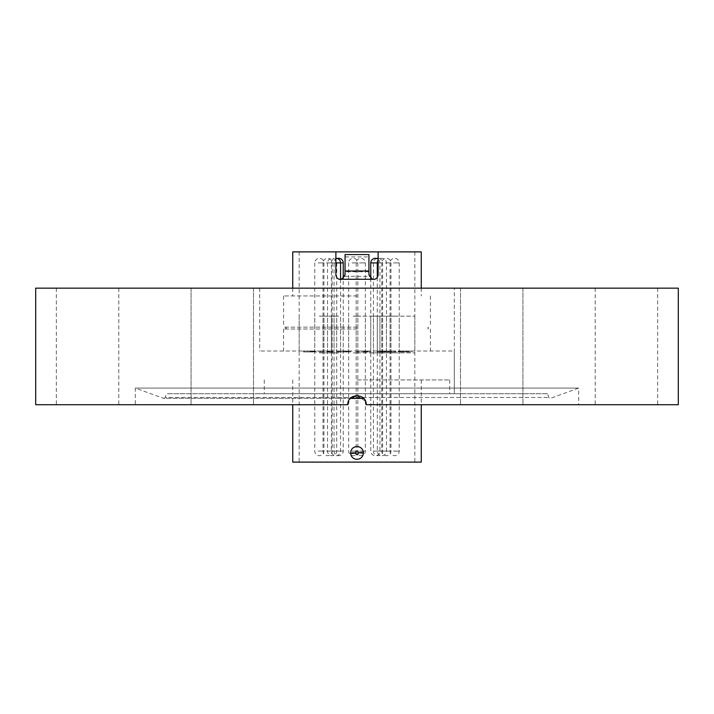 <?xml version="1.0" encoding="UTF-8"?>
<svg xmlns="http://www.w3.org/2000/svg" width="714" height="714" viewBox="0 0 714 714"><rect width="100%" height="100%" fill="white"/><g stroke="black" fill="none" stroke-linecap="round" stroke-linejoin="round"><path stroke-width="0.54" stroke-dasharray="3.57 2.68" d="M454.309 288.153L259.691 288.153L454.309 288.153L454.309 393.717L259.691 393.717L454.309 393.717L259.691 393.717L454.309 393.717L454.309 351.029L259.691 351.029L454.309 351.029M259.691 288.153L259.691 351.029M363.542 398.296L163.381 398.296A1.374 1.374 0 0 0 165.148 397.475L548.852 397.475L165.148 397.475L166.514 393.717L547.486 393.717L548.852 397.475A1.374 1.374 0 0 0 550.619 398.296L578.697 388.077L135.303 388.077L578.697 388.077L578.697 404.74L366.184 404.74C366.746 392.896 347.272 392.887 347.816 404.74L135.303 404.74L135.303 388.077L163.381 398.296L350.458 398.296M626.437 404.74L595.217 404.74L626.437 404.74M626.437 288.153L595.217 288.153L626.437 288.153M491.714 404.74L460.503 404.74L491.714 404.74M491.714 288.153L460.503 288.153L522.925 288.153L522.925 404.74L460.503 404.74L522.925 404.74L522.925 288.153L491.714 288.153M253.497 288.153L253.497 404.74L191.075 404.74L253.497 404.74L191.075 404.74L253.497 404.74L253.497 288.153L191.075 288.153L191.075 404.74L191.075 288.153L253.497 288.153M87.563 404.74L118.783 404.74L87.563 404.74M87.563 288.153L118.783 288.153L87.563 288.153M547.486 393.717L166.514 393.717M460.503 288.153L460.503 404.74L460.503 288.153L522.925 288.153L460.503 288.153M35.7 288.153L678.3 288.153M35.7 404.74L347.816 404.74C347.272 392.887 366.746 392.896 366.184 404.74L678.3 404.74M135.303 404.74L347.816 404.74L350.52 398.233M366.184 404.74L578.697 404.74M357.027 395.556L365.488 401.232M357 329.002L283.556 329.002L357 329.002M358.839 453.113C357.384 455.345 356.152 455.229 355.161 452.747C356.616 450.516 357.848 450.632 358.839 453.113L363.39 453.568C362.739 457.13 360.606 459.057 357 459.361C352.805 458.879 350.672 456.523 350.61 452.292C351.252 448.74 353.385 446.812 357 446.509C361.204 446.982 363.337 449.338 363.39 453.568M357 295.953L283.556 295.953L357 295.953M357 327.164L283.556 327.164L357 327.164M357 379.946L449.722 379.946L357 379.946M292.74 462.11L421.26 462.11M345.067 254.568L344.817 276.327L340.48 279.433L373.52 279.433C376.269 279.201 377.795 277.675 378.117 274.836L378.117 251.89L414.834 251.89L378.117 251.89M345.264 256.906L368.736 256.906L368.933 258.343L368.736 256.906M292.74 251.89L421.26 251.89M324.272 351.029L318.908 351.029L324.272 351.029L324.272 351.948L322.692 351.948L322.692 351.029M331.814 351.029L327.244 351.029L331.814 351.029L331.814 351.948L330.189 351.948L330.171 351.029L329.636 351.029L332.313 351.029L327.012 351.029L333.224 351.029L330.171 351.029L330.189 351.948L329.636 351.948L329.636 351.029M338.891 351.029L350.565 351.029L337.115 351.029L337.115 351.948L337.142 351.029L350.779 351.029L338.891 351.029L338.891 351.948L344.291 351.948L344.291 351.029M311.964 351.948L314.472 351.948L310.59 351.948L313.865 351.948L313.865 351.029L311.313 351.029L314.472 351.029L310.59 351.029L313.865 351.029L313.785 351.948L311.964 351.948L311.964 351.029M314.276 351.029L314.472 351.948L314.276 351.029M310.67 351.029L310.59 351.948L310.67 351.029M347.727 351.029L345.567 351.029L347.727 351.029L347.727 351.948L348.111 351.029M363.176 351.029L368.04 351.029L363.176 351.029L363.176 351.948L364.042 351.948L364.042 351.029M402.848 351.948L402.848 351.029L402.83 351.948L408.765 351.948L408.765 351.029L399.965 351.029L399.965 351.948L402.848 351.948L399.242 351.948L403.446 351.948L400.572 351.948L402.83 351.948L402.723 351.029L409.051 351.029L409.051 351.948L399.724 351.948L399.706 351.029L399.724 351.948M400.197 351.029L400.018 351.948L400.197 351.029M399.242 351.029L399.733 351.948L399.242 351.029M403.348 351.948L403.348 351.029M384.578 351.948L381.579 351.948L385.747 351.948L385.747 351.029L384.578 351.029L388.318 351.029L381.579 351.029L385.747 351.029L385.221 351.029L385.221 351.948L384.578 351.948L384.578 351.029M329.636 351.948L333.402 351.948L333.402 351.029L333.224 351.948L332.51 351.948L332.51 351.029L331.778 351.029L331.778 351.948L327.244 351.948L327.244 351.029M332.313 351.029L332.135 351.948L332.313 351.029M409.881 351.029L398.546 351.029L409.881 351.029L409.881 351.948L410.568 351.948L410.568 351.029M410.568 351.948L398.189 351.948L398.189 351.029L398.546 351.948L406.239 351.948L406.239 351.029M388.737 351.029L395.984 351.029L388.737 351.029L388.737 351.948L387.113 351.948L387.113 351.029M377.554 351.029L384.123 351.029L377.358 351.029L377.554 351.948L379.812 351.948L379.812 351.029M357.134 351.029L370.834 351.029L357.134 351.029L357.125 351.948L357.134 351.029M312.348 351.029L303.039 351.029L303.039 351.948L303.388 351.029L312.348 351.029L312.348 351.948L311.652 351.948L311.652 351.029M368.933 256.424L368.933 254.568M344.817 276.327L369.183 276.327L368.933 258.343M369.183 276.327L373.52 279.433L340.48 279.433M345.067 258.343L345.067 256.424M335.883 251.89L299.166 251.89L335.883 251.89L335.883 274.836M400.572 351.948L400.572 351.029M401.179 351.948L401.179 351.029M388.318 351.948L385.364 351.948L385.364 351.029L385.364 351.948L388.318 351.948L388.318 351.029M387.532 351.948L387.532 351.029M386.47 351.948L386.47 351.029M381.579 351.948L381.579 351.029M382.365 351.948L382.365 351.029M364.042 351.948L364.301 351.029L364.301 351.948L365.996 351.948L365.996 351.029L366.023 351.948L367.871 351.948L367.871 351.029L367.888 351.948L366.157 351.948L366.157 351.029M366.157 351.948L364.711 351.948L365.059 351.029M365.059 351.948L366.05 351.948L366.05 351.029M366.05 351.948L367.21 351.948L367.21 351.029M367.21 351.948L368.04 351.948L368.04 351.029M368.04 351.948L363.176 351.948M365.889 351.948L364.577 351.948L366.987 351.948L365.889 351.948L365.889 351.029L364.577 351.029L365.889 351.029M364.551 351.948L364.577 351.029L364.551 351.948M366.996 351.948L366.987 351.029L366.996 351.948M364.622 351.948L364.622 351.029M348.111 351.948L348.932 351.948L348.932 351.029M348.932 351.948L348.209 351.948L348.209 351.029M348.209 351.948L347.459 351.948L347.459 351.029M347.459 351.948L347.566 351.029M347.566 351.948L346.379 351.948L346.379 351.029M346.379 351.948L345.567 351.948L345.567 351.029M345.567 351.948L345.96 351.029M345.96 351.948L346.54 351.948L346.54 351.029M346.54 351.948L347.415 351.948L347.415 351.029M332.046 351.948L332.046 351.029M332.51 351.948L331.778 351.948L332.51 351.948M331.198 351.948L331.198 351.029M329.038 351.948L329.038 351.029M327.994 351.948L327.994 351.029M327.735 351.948L327.735 351.029M327.012 351.948L327.012 351.029M328.77 351.948L331.305 351.948L328.77 351.948L329.306 351.948L329.306 351.029L331.305 351.029L328.77 351.029L329.306 351.029L328.77 351.029L328.77 351.948M331.305 351.948L330.832 351.029L331.305 351.948M311.313 351.948L311.313 351.029M310.751 351.948L310.751 351.029L304.833 351.029L310.76 351.029L310.76 351.948L313.651 351.948L304.833 351.948L310.76 351.948M311.161 351.948L313.339 351.948L310.617 351.948L311.161 351.948L311.161 351.029L313.339 351.029L311.161 351.029M313.339 351.948L313.339 351.029M310.617 351.948L310.617 351.029M311.009 351.948L311.009 351.029M411.978 351.948L411.978 351.029M408.229 351.948L408.229 351.029M406.819 351.948L406.819 351.029M407.462 351.948L407.462 351.029M402.259 351.948L402.259 351.029M406.239 351.948L409.881 351.948M405.891 351.948L405.891 351.029M402.848 351.029L399.724 351.029M387.113 351.948L389.773 351.948L389.773 351.029M389.773 351.948L391.397 351.948L391.397 351.029M391.397 351.948L391.004 351.029M391.004 351.948L394.672 351.948L394.672 351.029M394.672 351.948L395.984 351.948L395.984 351.029M395.984 351.948L394.869 351.948L394.869 351.029M394.869 351.948L394.074 351.948L394.074 351.029M394.074 351.948L390.844 351.948L390.844 351.029M390.844 351.948L388.737 351.948M379.812 351.948L380.473 351.948L380.473 351.029M380.473 351.948L382.151 351.948L382.151 351.029M382.151 351.948L381.49 351.948L381.49 351.029M381.49 351.948L384.123 351.948L384.123 351.029M384.123 351.948L383.927 351.029M383.927 351.948L381.294 351.948L381.294 351.029M381.294 351.948L379.705 351.948L379.705 351.029M379.705 351.948L378.036 351.948L378.036 351.029M378.036 351.948L379.616 351.948L379.616 351.029M379.616 351.948L377.358 351.948L377.358 351.029M364.872 351.948L357.134 351.948L364.872 351.948L364.872 351.029M370.834 351.948L370.834 351.029M369.441 351.948L369.441 351.029M364.738 351.948L364.738 351.029M358.865 351.948L358.865 351.029L358.856 351.948M369.192 351.948L369.192 351.029M370.512 351.948L370.512 351.029M364.158 351.948L364.158 351.029M344.291 351.948L349.066 351.948L349.066 351.029M349.066 351.948L350.565 351.948L350.565 351.029M350.565 351.948L344.55 351.948L344.55 351.029M344.55 351.948L337.142 351.948L338.329 351.948L338.329 351.029M338.329 351.948L343.372 351.948L343.372 351.029M343.372 351.948L348.967 351.948L348.967 351.029M348.967 351.948L350.779 351.948L350.779 351.029M350.779 351.948L338.891 351.948M338.954 351.948L348.789 351.948L338.954 351.948L338.954 351.029L348.789 351.029L338.954 351.029M348.789 351.948L348.789 351.029M340.283 351.948L340.283 351.029M343.523 351.948L343.523 351.029M327.244 351.948L328.877 351.948L328.877 351.029M328.877 351.948L331.814 351.948M322.692 351.948L318.908 351.948L318.908 351.029M318.908 351.948L320.479 351.948L320.479 351.029M320.479 351.948L324.272 351.948M311.652 351.948L313.062 351.948L313.062 351.029M313.062 351.948L316.82 351.948L316.82 351.029M316.82 351.948L315.409 351.948L315.409 351.029M315.409 351.948L314.767 351.948L314.767 351.029M314.767 351.948L311.054 351.948L311.054 351.029M311.054 351.948L303.388 351.948L307.145 351.948L307.145 351.029M307.145 351.948L312.348 351.948M313.928 351.948L313.651 351.029L313.928 351.948M304.583 351.948L304.833 351.029L304.583 351.948M307.725 351.948L307.725 351.029M332.126 316.15L327.53 316.15L332.126 316.15M332.126 352.868L327.53 352.868L332.126 352.868M327.628 316.15L323.031 316.15L327.628 316.15M327.628 352.868L323.031 352.868L327.628 352.868M353.234 316.15L357.83 316.15L353.234 316.15M353.234 352.868L357.83 352.868L353.234 352.868M335.982 316.15L331.385 316.15L335.982 316.15M335.982 352.868L331.385 352.868L335.982 352.868M319.363 316.15L323.951 316.15L319.363 316.15M319.363 352.868L323.951 352.868L319.363 352.868M338.641 316.15L334.054 316.15L338.641 316.15M338.641 352.868L334.054 352.868L338.641 352.868M360.766 316.15L356.17 316.15L360.766 316.15M360.766 352.868L356.17 352.868L360.766 352.868M381.874 316.15L386.47 316.15L381.874 316.15M381.874 352.868L386.47 352.868L381.874 352.868M386.372 316.15L390.969 316.15L386.372 316.15M386.372 352.868L390.969 352.868L386.372 352.868M394.637 316.15L390.049 316.15L394.637 316.15M394.637 352.868L390.049 352.868L394.637 352.868M378.018 316.15L382.615 316.15L378.018 316.15M378.018 352.868L382.615 352.868L378.018 352.868M375.359 316.15L370.771 316.15L375.359 316.15M375.359 352.868L370.771 352.868L375.359 352.868M357 316.15L414.834 316.15L357 316.15M357 352.868L414.834 352.868L357 352.868M355.161 452.747L350.61 452.292M368.933 271.739L345.067 271.739M382.936 351.948L382.936 351.029M383.721 351.948L383.721 351.029M363.881 351.948L363.881 351.029M363.729 351.948L363.729 351.029M365.934 351.948L365.934 351.029M328.833 351.948L328.833 351.029M389.639 351.948L389.639 351.029M335.883 262.904L343.229 262.904M337.41 451.096L343.229 451.096L337.41 451.096M352.002 262.904L357.83 262.904L352.002 262.904M352.002 451.096L357.83 451.096L352.002 451.096M330.885 262.904L336.713 262.904L330.885 262.904M330.885 451.096L336.713 451.096L330.885 451.096M370.771 262.904L378.117 262.904M374.127 451.096L379.946 451.096L374.127 451.096M376.787 262.904L382.615 262.904L376.787 262.904M376.787 451.096L382.615 451.096L376.787 451.096M393.405 262.904L399.224 262.904L393.405 262.904M393.405 451.096L399.224 451.096L393.405 451.096M385.141 262.904L390.969 262.904L385.141 262.904M385.141 451.096L390.969 451.096L385.141 451.096M359.535 262.904L365.354 262.904L359.535 262.904M359.535 451.096L365.354 451.096L359.535 451.096M377.287 277.46L377.313 451.096A4.587 4.587 0 0 0 381.874 455.684A4.587 4.587 0 0 0 386.47 451.096L377.287 451.096L386.47 451.096L386.435 262.904A4.587 4.587 0 0 0 378.117 260.28M340.542 451.096L331.385 451.096L340.542 451.096M318.132 262.904L323.951 262.904L318.132 262.904M318.132 451.096L323.951 451.096L318.132 451.096M326.387 262.904L332.215 262.904L326.387 262.904M326.387 451.096L332.215 451.096L326.387 451.096M363.622 398.385L350.378 398.385M595.217 288.153L595.217 404.74M56.352 288.153L56.352 404.74M118.783 288.153L118.783 404.74M657.648 288.153L657.648 404.74M285.395 327.164L286.314 328.083L285.395 329.002M428.605 327.164L427.686 328.083L428.605 329.002M283.556 295.953L283.556 327.164M283.556 329.002L283.556 351.029M449.722 379.946L449.722 393.717M292.74 379.946L292.74 404.74M414.834 251.89L414.834 462.11M292.74 288.153L292.74 295.953M421.26 288.153L421.26 295.953M299.166 251.89L299.166 462.11M421.26 379.946L421.26 404.74M264.278 379.946L264.278 393.717M430.444 329.002L430.444 351.029M430.444 295.953L430.444 327.164M398.858 351.029L398.858 351.948M404.276 351.029L404.276 351.948M386.006 351.029L386.006 351.948M332.554 351.029L332.554 351.948M332.438 351.029L332.438 351.948M328.502 351.029L328.502 351.948M331.591 351.029L331.591 351.948M315.258 351.029L315.258 351.948M309.778 351.029L309.778 351.948M314.356 351.029L314.356 351.948M327.53 352.868L327.53 316.15M323.031 352.868L323.031 316.15M348.646 352.868L348.646 316.15M331.385 352.868L331.385 316.15M314.776 352.868L314.776 316.15M334.054 352.868L334.054 316.15M356.17 352.868L356.17 316.15M377.287 352.868L377.287 316.15M381.785 352.868L381.785 316.15M390.049 352.868L390.049 316.15M373.431 352.868L373.431 316.15M370.771 352.868L370.771 316.15M414.834 316.15L414.834 352.868M299.166 316.15L299.166 352.868M379.946 352.868L379.946 316.15M382.615 352.868L382.615 316.15M399.224 352.868L399.224 316.15M390.969 352.868L390.969 316.15M386.47 352.868L386.47 316.15M365.354 352.868L365.354 316.15M343.229 352.868L343.229 316.15M323.951 352.868L323.951 316.15M340.569 352.868L340.569 316.15M357.83 352.868L357.83 316.15M332.215 352.868L332.215 316.15M336.713 352.868L336.713 316.15M337.311 258.513A4.587 4.587 0 0 0 334.054 262.904L334.054 451.096A4.587 4.587 0 0 0 338.641 455.684A4.587 4.587 0 0 0 343.229 451.096L343.229 278.514M348.646 262.904L348.646 451.096A4.587 4.587 0 0 0 353.234 455.684A4.587 4.587 0 0 0 357.83 451.096L357.83 262.904A4.587 4.587 0 0 0 353.234 258.316A4.587 4.587 0 0 0 348.646 262.904M327.53 262.904L327.53 451.096A4.587 4.587 0 0 0 332.126 455.684A4.587 4.587 0 0 0 336.713 451.096L336.713 262.904A4.587 4.587 0 0 0 332.126 258.316A4.587 4.587 0 0 0 327.53 262.904M370.771 278.514L370.771 451.096A4.587 4.587 0 0 0 375.359 455.684A4.587 4.587 0 0 0 379.946 451.096L379.946 262.904A4.587 4.587 0 0 0 378.117 259.236M376.689 258.513A4.587 4.587 0 0 0 373.431 262.904L373.431 451.096A4.587 4.587 0 0 0 378.018 455.684A4.587 4.587 0 0 0 382.615 451.096L382.615 262.904A4.587 4.587 0 0 0 378.117 258.316M390.049 262.904L390.049 451.096A4.587 4.587 0 0 0 394.637 455.684A4.587 4.587 0 0 0 399.224 451.096L399.224 262.904A4.587 4.587 0 0 0 394.637 258.316A4.587 4.587 0 0 0 390.049 262.904M381.785 262.904L381.785 451.096A4.587 4.587 0 0 0 386.372 455.684A4.587 4.587 0 0 0 390.969 451.096L390.969 262.904A4.587 4.587 0 0 0 386.372 258.316A4.587 4.587 0 0 0 381.785 262.904M356.17 262.904L356.17 451.096A4.587 4.587 0 0 0 360.766 455.684A4.587 4.587 0 0 0 365.354 451.096L365.354 262.904A4.587 4.587 0 0 0 360.766 258.316A4.587 4.587 0 0 0 356.17 262.904M340.569 279.424L340.569 451.096A4.587 4.587 0 0 1 335.982 455.684A4.587 4.587 0 0 1 331.385 451.096L331.385 262.904A4.587 4.587 0 0 1 335.883 258.316M314.776 262.904L314.776 451.096A4.587 4.587 0 0 0 319.363 455.684A4.587 4.587 0 0 0 323.951 451.096L323.951 262.904A4.587 4.587 0 0 0 319.363 258.316A4.587 4.587 0 0 0 314.776 262.904M323.031 262.904L323.031 451.096A4.587 4.587 0 0 0 327.628 455.684A4.587 4.587 0 0 0 332.215 451.096L332.215 262.904A4.587 4.587 0 0 0 327.628 258.316A4.587 4.587 0 0 0 323.031 262.904"/><path stroke-width="1.07" d="M678.3 288.153L35.7 288.153L35.7 404.74L347.816 404.74C347.272 392.887 366.746 392.896 366.184 404.74L678.3 404.74L678.3 288.153M350.52 398.233L357.027 395.556M365.488 401.232L366.184 404.74M345.067 271.008L345.067 274.836L341.685 279.263L340.48 279.433C337.722 279.192 336.196 277.666 335.883 274.836L335.883 251.89L378.117 251.89L378.117 274.836C377.804 277.666 376.278 279.192 373.52 279.433L372.315 279.263L368.933 274.836L368.933 254.568L345.067 254.568L345.067 271.008L368.933 271.008M357 459.361C353.394 459.057 351.27 457.13 350.61 453.577C350.663 449.347 352.796 446.991 357 446.509C360.606 446.803 362.739 448.731 363.39 452.283C363.337 456.514 361.204 458.87 357 459.361M355.161 453.113C356.625 455.345 357.848 455.229 358.839 452.747C357.375 450.516 356.152 450.632 355.161 453.113L350.61 453.577M421.26 404.74L421.26 462.11L292.74 462.11L292.74 404.74M335.883 251.89L292.74 251.89L292.74 288.153M421.26 288.153L421.26 251.89L378.117 251.89M335.883 274.836C336.205 277.675 337.731 279.201 340.48 279.433M350.458 398.296L363.542 398.296M372.315 279.263L341.685 279.263M363.39 452.283L358.839 452.747M337.311 258.513A4.587 4.587 0 0 1 343.229 262.904L335.883 262.904M378.117 262.904L370.771 262.904L370.771 278.514M378.117 260.28A4.587 4.587 0 0 0 377.287 262.904L377.287 277.46M350.378 398.385L363.622 398.385M343.229 262.904L343.229 278.514M378.117 259.236A4.587 4.587 0 0 0 370.771 262.904M378.117 258.316A4.587 4.587 0 0 0 376.689 258.513M335.883 258.316A4.587 4.587 0 0 1 340.569 262.904L340.569 279.424"/></g></svg>
